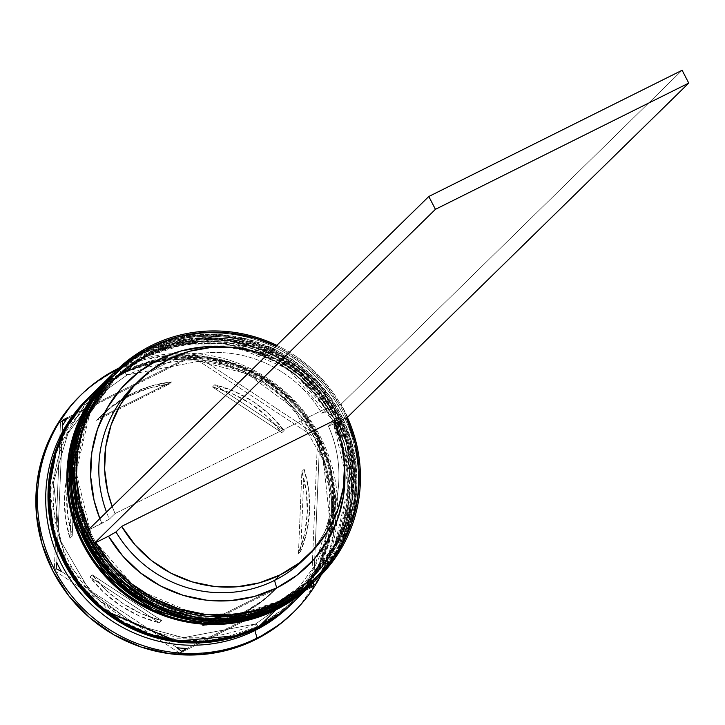<?xml version="1.0" encoding="UTF-8"?>
<svg xmlns="http://www.w3.org/2000/svg" width="725" height="725" viewBox="0 0 725 725"><rect width="100%" height="100%" fill="white"/><g stroke="black" fill="none" stroke-linecap="round" stroke-linejoin="round"><path stroke-width="0.54" stroke-dasharray="3.62 2.72" d="M279.043 601.097L242.068 613.259L192.469 612.933L136.617 589.207L91.93 537.832L76.143 472.048L89.673 413.757L118.71 374.254L150.537 352.132A4.341 0.906 -116.5 0 0 147.927 348.906A4.341 0.906 63.5 0 1 150.537 352.132L175.749 342.581L202.447 338.176L229.626 339.101L256.242 345.299L281.255 356.555L303.712 372.414L322.761 392.279L337.66 415.389L347.828 440.854L352.894 467.688L352.649 494.867L347.103 521.347L336.472 546.106L321.166 568.192L301.772 586.761L279.043 601.097L253.841 610.649L227.133 615.045L199.955 614.129L173.347 607.922L148.326 596.675L125.869 580.807L106.82 560.942L91.93 537.832L81.753 512.367L76.696 485.532L76.941 458.354L82.478 431.882L93.108 407.124L108.415 385.038L127.808 366.469L150.537 352.132L187.512 339.971L237.111 340.297L292.963 364.013L337.66 415.389L353.438 481.173L339.907 539.463L310.871 578.976L279.043 601.097A4.341 0.906 63.5 0 1 280.348 605.611A4.341 0.906 -116.5 0 0 279.043 601.097L281.708 604.278L279.043 601.097A140.396 136.962 -134.4 0 1 103.131 556.057A140.396 136.962 -134.4 0 1 116.571 376.302A140.396 136.962 -134.4 0 1 150.537 352.132A140.396 136.962 45.6 0 0 91.93 537.832A140.396 136.962 45.6 0 0 279.043 601.097L277.448 602.656A4.341 0.906 -116.5 0 0 280.067 605.873A4.341 0.906 63.5 0 1 277.448 602.656L300.186 588.319L319.58 569.75L334.877 547.665L345.508 522.906L351.054 496.426L351.299 469.247L346.242 442.413L336.065 416.947L321.166 393.838L302.126 373.973L279.66 358.114L254.647 346.858L228.04 340.659L200.861 339.735L174.154 344.139L148.951 353.691L117.115 375.813L88.078 415.316L74.557 473.606L90.335 539.391L135.022 590.766L190.883 614.492L240.483 614.818L277.448 602.656L309.285 580.535L338.321 541.022L351.843 482.732L336.065 416.947L291.377 365.572L235.516 341.856L185.926 341.529L148.951 353.691L126.213 368.028L106.82 386.588L91.522 408.683L80.892 433.441L75.346 459.913L75.101 487.091L80.167 513.925L90.335 539.391L105.234 562.5L124.274 582.365L146.74 598.234L171.752 609.48L198.36 615.688L225.538 616.603L252.246 612.208L277.448 602.656L279.043 601.097A140.396 136.962 45.6 0 0 337.66 415.389A140.396 136.962 45.6 0 0 150.537 352.132L148.951 353.691A4.341 0.906 63.5 0 1 147.646 349.169A4.341 0.906 -116.5 0 0 148.951 353.691A140.396 136.962 45.6 0 0 114.976 377.861A140.396 136.962 45.6 0 0 101.536 557.616A140.396 136.962 45.6 0 0 277.448 602.656L300.186 588.319L319.58 569.75L334.877 547.665L345.508 522.906L351.054 496.426L351.299 469.247L346.242 442.413L336.065 416.947L321.166 393.838L302.126 373.973L279.66 358.114L254.647 346.858L228.04 340.659L200.861 339.735L174.154 344.139L148.951 353.691L126.213 368.028L106.82 386.588L91.522 408.683L80.892 433.441L75.346 459.913L75.101 487.091L80.167 513.925L90.335 539.391L105.234 562.5L124.274 582.365L146.74 598.234L171.752 609.48L198.36 615.688L225.538 616.603L252.246 612.208L277.448 602.656A140.396 136.962 45.6 0 0 311.424 578.487A140.396 136.962 45.6 0 0 324.863 398.723A140.396 136.962 45.6 0 0 148.951 353.691L150.537 352.132A140.396 136.962 -134.4 0 1 326.449 397.164A140.396 136.962 -134.4 0 1 313.01 576.928A140.396 136.962 -134.4 0 1 279.043 601.097M112.62 374.091L147.873 348.952L113.535 373.203A144.737 141.194 -134.4 0 1 147.873 348.952L147.646 349.169A144.737 141.194 45.6 0 0 112.738 373.982M315.257 580.807A144.737 141.194 45.6 0 0 328.951 395.533A144.737 141.194 45.6 0 0 147.646 349.169L222.14 334.977L271.585 348.136L318.755 382.963L349.758 436.486L356.093 495.429L341.203 545.635L315.139 580.915M316.046 580.027L341.892 544.511L356.419 494.196L349.695 435.381L318.493 382.193L271.358 347.701L222.095 334.733L147.873 348.952A144.737 141.194 -134.4 0 1 329.222 395.379A144.737 141.194 -134.4 0 1 315.366 580.698M275.627 604.433L238.661 616.594L189.062 616.268L133.21 592.552L88.513 541.176L72.736 475.392L86.266 417.102L115.302 377.589L147.13 355.468A4.341 0.906 -116.5 0 0 144.52 352.25A4.341 0.906 63.5 0 1 147.13 355.468L172.333 345.916L199.04 341.52L226.218 342.436L252.826 348.643L277.847 359.89L300.304 375.758L319.353 395.623L334.243 418.733L344.42 444.189L349.477 471.032L349.233 498.211L343.695 524.683L333.065 549.441L317.758 571.527L298.365 590.096L275.627 604.433L250.424 613.984L223.726 618.389L196.547 617.464L169.931 611.266L144.918 600.01L122.462 584.151L103.412 564.277L88.513 541.176L78.345 515.711L73.279 488.877L73.524 461.698L79.07 435.218L89.701 410.459L105.007 388.373L124.392 369.804L147.13 355.468L184.105 343.306L233.704 343.632L289.556 367.358L334.243 418.733L350.03 484.517L336.5 542.808L307.463 582.311L275.627 604.433A4.341 0.906 63.5 0 1 276.941 608.955A4.341 0.906 -116.5 0 0 275.627 604.433L278.3 607.613L275.627 604.433A140.396 136.962 -134.4 0 1 99.724 559.392A140.396 136.962 -134.4 0 1 113.163 379.637A140.396 136.962 -134.4 0 1 147.13 355.468A140.396 136.962 45.6 0 0 88.513 541.176A140.396 136.962 45.6 0 0 275.627 604.433L274.041 605.991A4.341 0.906 -116.5 0 0 276.651 609.217A4.341 0.906 63.5 0 1 274.041 605.991L296.779 591.654L316.163 573.085L331.47 551L342.1 526.241L347.647 499.77L347.891 472.591L342.825 445.748L332.657 420.292L317.758 397.182L298.718 377.317L276.252 361.449L251.24 350.202L224.632 343.994L197.445 343.079L170.747 347.474L145.544 357.026L113.707 379.148L84.671 418.66L71.15 476.95L86.927 542.726L131.615 594.11L187.476 617.827L237.066 618.153L274.041 605.991L305.868 583.87L334.905 544.366L348.435 486.076L332.657 420.292L287.961 368.916L232.109 345.191L182.51 344.864L145.544 357.026L122.806 371.363L103.412 389.932L88.106 412.017L77.484 436.776L71.938 463.257L71.693 490.435L76.75 517.269L86.927 542.726L101.817 565.835L120.867 585.709L143.323 601.569L168.345 612.824L194.953 619.023L222.131 619.947L248.838 615.543L274.041 605.991L275.627 604.433A140.396 136.962 45.6 0 0 334.243 418.733A140.396 136.962 45.6 0 0 147.13 355.468L145.544 357.026A4.341 0.906 63.5 0 1 144.239 352.513A4.341 0.906 -116.5 0 0 145.544 357.026A140.396 136.962 45.6 0 0 111.568 381.196A140.396 136.962 45.6 0 0 98.129 560.951A140.396 136.962 45.6 0 0 274.041 605.991L296.779 591.654L316.163 573.085L331.47 551L342.1 526.241L347.647 499.77L347.891 472.591L342.825 445.748L332.657 420.292L317.758 397.182L298.718 377.317L276.252 361.449L251.24 350.202L224.632 343.994L197.445 343.079L170.747 347.474L145.544 357.026L122.806 371.363L103.412 389.932L88.106 412.017L77.484 436.776L71.938 463.257L71.693 490.435L76.75 517.269L86.927 542.726L101.817 565.835L120.867 585.709L143.323 601.569L168.345 612.824L194.953 619.023L222.131 619.947L248.838 615.543L274.041 605.991A140.396 136.962 45.6 0 0 308.016 581.822A140.396 136.962 45.6 0 0 321.447 402.067A140.396 136.962 45.6 0 0 145.544 357.026L147.13 355.468A140.396 136.962 -134.4 0 1 323.042 400.508A140.396 136.962 -134.4 0 1 309.602 580.263A140.396 136.962 -134.4 0 1 275.627 604.433M109.212 377.426L144.239 352.513L110.127 376.538A144.737 141.194 -134.4 0 1 144.465 352.287L144.239 352.513A144.737 141.194 45.6 0 0 109.33 377.317M311.85 584.142A144.737 141.194 45.6 0 0 325.534 398.877A144.737 141.194 45.6 0 0 144.239 352.513L218.733 338.321L268.178 351.471L315.348 386.298L346.351 439.821L352.685 498.773L337.796 548.979L311.732 584.259M110.127 376.538L144.511 352.25L192.488 338.321L242.73 342.001L289.012 362.835L325.597 398.243L347.964 443.845L353.347 494.006L341.067 542.518L312.638 583.362L338.484 547.846L353.012 497.531L346.287 438.716L315.076 385.528L267.951 351.036L218.678 338.077L144.465 352.287A144.737 141.194 -134.4 0 1 325.815 398.714A144.737 141.194 -134.4 0 1 311.958 584.033M56.314 450.723L87.734 399.538L125.017 372.297L162.935 359.817L213.812 360.153L271.105 384.486L316.952 437.193L333.138 504.663L319.263 564.458L289.474 604.985L256.822 627.678A3.616 0.761 63.5 0 1 255.735 623.917L289.71 599.738L314.985 565.518L329.431 516.825L323.287 459.641L293.217 407.722L247.461 373.937L199.502 361.186L127.238 374.952L93.262 399.122L67.987 433.342L53.541 482.034L59.686 539.219L89.764 591.138L135.521 624.923L183.47 637.683L255.735 623.917A3.616 0.761 -116.5 0 0 256.822 627.678L237.292 635.617M237.374 635.589L256.822 627.678L280.149 612.969L300.041 593.929L315.737 571.273L326.64 545.871L332.322 518.71L332.576 490.834L327.383 463.311L316.952 437.193L301.673 413.486L282.134 393.104L259.097 376.828L233.432 365.291L206.136 358.929L178.259 357.987L150.863 362.5L125.017 372.297A3.616 0.761 -116.5 0 0 127.192 374.979A3.616 0.761 63.5 0 1 125.017 372.297L101.69 387.005L81.798 406.045L66.102 428.702L56.323 450.696M95.818 542.536A143.287 139.78 -134.4 0 1 89.202 529.703A143.287 139.78 -134.4 0 1 88.985 529.232L89.202 529.703L101.881 523.387L99.851 518.592A128.814 125.661 45.6 0 0 101.881 523.387L109.366 519.109A121.573 118.601 -134.4 0 1 106.493 512.077A121.573 118.601 45.6 0 0 109.366 519.109L115.048 513.545A121.573 118.601 -134.4 0 1 112.176 506.512L115.048 513.545L109.366 519.109L89.202 529.703A143.287 139.78 -134.4 0 0 95.818 542.536M115.239 371.535A144.737 141.194 -134.4 0 1 149.232 347.61L150.537 352.132L149.232 347.61A144.737 141.194 45.6 0 0 114.215 372.532M111.278 375.414A144.737 141.194 -134.4 0 1 145.825 350.954L147.13 355.468L145.825 350.954A144.737 141.194 45.6 0 0 110.807 375.867M88.486 397.735A144.737 141.194 -134.4 0 1 122.407 373.882L118.102 368.753L122.407 373.882A144.737 141.194 45.6 0 0 87.39 398.795M151.28 345.608L149.232 347.61L151.28 345.608M112.284 374.426A144.737 141.194 -134.4 0 1 146.967 349.84L145.825 350.954L146.967 349.84A144.737 141.194 -134.4 0 1 328.171 396.067A144.737 141.194 -134.4 0 1 314.804 581.251M108.868 377.761A144.737 141.194 -134.4 0 1 143.55 353.175L125.824 370.538A144.737 141.194 45.6 0 0 90.797 395.46M90.136 396.113A144.737 141.194 -134.4 0 1 124.682 371.653L122.407 373.882L124.682 371.653A144.737 141.194 -134.4 0 1 305.841 417.817A144.737 141.194 -134.4 0 1 292.646 602.946M80.393 395.524A151.969 148.253 45.6 0 0 79.596 396.303M80.103 395.805L91.758 385.655L117.957 368.581L116.372 370.14L143.65 359.799L172.559 355.032L201.976 356.029L230.786 362.745L257.864 374.925L282.179 392.098L302.787 413.603L318.918 438.616L329.929 466.175L335.403 495.229L335.14 524.646L329.141 553.311L317.632 580.109L301.065 604.016L292.737 612.978M255.789 623.881A3.616 0.761 63.5 0 1 257.964 626.563L290.616 603.871L320.396 563.343L334.27 503.558L318.085 436.078L272.247 383.371L214.953 359.047L164.077 358.712L126.15 371.182A3.616 0.761 63.5 0 1 127.238 374.952L199.502 361.186L247.461 373.937L293.217 407.722L323.287 459.641L329.431 516.825L314.985 565.518L289.71 599.738L255.735 623.917L183.47 637.683L135.521 624.923L89.764 591.138L59.686 539.219L53.541 482.034L67.987 433.342L93.262 399.122L127.238 374.952A3.616 0.761 -116.5 0 0 126.15 371.182L93.498 393.874L63.709 434.402L49.835 494.196L66.029 561.676L111.867 614.374L169.161 638.707L220.038 639.042L257.964 626.563A3.616 0.761 -116.5 0 0 255.789 623.881L289.71 599.738C345.589 548.109 342.517 448.911 283.312 397.916C235.145 358.123 183.108 350.474 127.192 374.979L93.262 399.122C39.241 449.228 39.929 544.248 94.839 596.34C143.487 640.03 197.137 649.21 255.78 623.881M171.58 381.867L169.306 384.087A123.023 120.015 45.6 0 0 129.621 395.805L131.887 393.575A123.023 120.015 -134.4 0 1 171.58 381.867L151.19 385.99L131.887 393.575L129.621 395.805A123.023 120.015 45.6 0 0 99.851 416.984A123.023 120.015 45.6 0 0 96.543 420.346L98.818 418.117A123.023 120.015 -134.4 0 1 102.116 414.754A123.023 120.015 -134.4 0 1 131.887 393.575L114.26 404.396L98.818 418.117L171.58 381.867L169.306 384.087L96.543 420.346L111.985 406.616L129.621 395.805L148.915 388.219L169.306 384.087L96.543 420.346L98.818 418.117L171.58 381.867M303.938 559.473A121.573 118.601 45.6 0 0 328.407 426.101L334.089 420.536L328.407 426.101A121.573 118.601 -134.4 0 1 306.72 556.655M333.609 424.053L328.407 426.101L333.609 424.053L341.43 446.999L344.602 467.344A128.814 125.661 45.6 0 0 333.609 424.053L335.249 423.237L333.609 424.053M92.265 574.862L89.991 577.082A123.023 120.015 45.6 0 0 159.328 622.802L161.602 620.573A123.023 120.015 -134.4 0 1 92.265 574.862L106.475 590.558L123.105 603.662L141.665 613.767L161.602 620.573L92.265 574.862L89.991 577.082L159.328 622.802L139.39 615.987L120.83 605.882L104.201 592.787L89.991 577.082L159.328 622.802L161.602 620.573L92.265 574.862M204.803 623.455L202.529 625.675A123.023 120.015 45.6 0 0 271.993 592.787A123.023 120.015 45.6 0 0 275.292 589.425L277.566 587.196A123.023 120.015 -134.4 0 1 274.258 590.558A123.023 120.015 -134.4 0 1 204.803 623.455L225.194 619.322L244.497 611.737L262.124 600.925L277.566 587.196L204.803 623.455L202.529 625.675L275.292 589.425L259.849 603.155L242.222 613.966L222.919 621.552L202.529 625.675L275.292 589.425L277.566 587.196L204.803 623.455M300.73 551.254L298.455 553.474A123.023 120.015 45.6 0 0 301.881 471.504L304.156 469.274A123.023 120.015 -134.4 0 1 300.73 551.254L306.911 531.425L309.584 510.744L308.651 489.819L304.156 469.274L300.73 551.254L298.455 553.474L301.881 471.504L306.385 492.048L307.309 512.965L304.636 533.645L298.455 553.474L301.881 471.504L304.156 469.274L300.73 551.254M284.118 430.46L281.844 432.68A123.023 120.015 45.6 0 0 212.516 386.969L214.781 384.739A123.023 120.015 -134.4 0 1 284.118 430.46L269.908 414.754L253.279 401.659L234.719 391.554L214.781 384.739L284.118 430.46L281.844 432.68L212.516 386.969L232.453 393.784L251.004 403.888L267.634 416.984L281.844 432.68L212.516 386.969L214.781 384.739L284.118 430.46M226.771 347.021L252.345 352.132L274.766 361.385L295.147 374.662L312.765 391.473L326.984 411.22L339.672 404.903L323.912 382.764L304.328 363.905L281.626 349.006L275.953 346.151A143.287 139.78 -134.4 0 1 339.672 404.903A143.287 139.78 -134.4 0 1 346.296 417.736A143.287 139.78 -134.4 0 0 339.672 404.903L326.984 411.22A128.814 125.661 45.6 0 0 226.762 347.021M54.284 570.475L179.718 653.18L311.351 587.585L311.388 586.597L311.351 587.585L313.182 585.791L311.351 587.585L179.718 653.18L181.549 651.376L179.718 653.18L54.284 570.475L56.124 568.672L54.284 570.475L55.553 540.261L54.284 570.475M311.478 584.504L317.55 439.296L192.125 356.591L66.646 419.113L192.125 356.591L193.956 354.797L199.176 357.516A147.628 144.021 45.6 0 0 189.379 356.863L193.956 354.797L199.176 357.516L315.04 433.913L319.39 437.501L319.589 442.721A147.628 144.021 45.6 0 0 315.04 433.913L319.39 437.501L319.589 442.721L313.862 579.71A147.628 144.021 -134.4 0 1 309.729 586.217A147.628 144.021 45.6 0 0 313.862 579.71L319.589 442.721A147.628 144.021 -134.4 0 0 315.04 433.913L199.176 357.516A147.628 144.021 -134.4 0 0 189.379 356.863L193.956 354.797L192.125 356.591L317.55 439.296L319.39 437.501L317.55 439.296L311.478 584.504M62.359 421.252L60.492 422.177L55.553 540.252L60.492 422.177L62.323 420.382L60.492 422.177L62.359 421.252M292.238 613.468A151.969 148.253 45.6 0 0 306.784 418.887A151.969 148.253 45.6 0 0 116.372 370.14M118.664 368.228A151.969 148.253 -134.4 0 1 293.435 399.602A151.969 148.253 -134.4 0 1 321.13 574.998A151.969 148.253 45.6 0 0 293.435 399.602A151.969 148.253 45.6 0 0 118.664 368.228M289.909 605.629A144.737 141.194 45.6 0 0 303.757 420.31A144.737 141.194 45.6 0 0 122.407 373.882A144.737 141.194 -134.4 0 1 303.304 419.684A144.737 141.194 -134.4 0 1 290.988 604.559M90.235 396.013L101.246 386.434L124.682 371.653L150.664 361.811L178.196 357.271L206.217 358.222L233.649 364.612L259.441 376.212L282.596 392.569L302.225 413.051L317.586 436.876L328.072 463.121L333.292 490.789L333.038 518.81L327.319 546.106L316.363 571.626L300.585 594.4L292.746 602.847M293.788 601.822L301.727 593.286L317.505 570.512L328.461 544.992L334.171 517.695L334.424 489.674L329.213 462.006L318.719 435.761L303.367 411.936L283.729 391.455L260.574 375.097L234.782 363.506L207.35 357.108L179.338 356.156L151.806 360.697L125.824 370.538L100.059 387.177M257.964 626.563L232.109 636.36L204.713 640.873L176.837 639.93L149.54 633.568L123.884 622.032L100.838 605.756L81.309 585.374L66.029 561.676L55.589 535.558L50.397 508.026L50.65 480.149L56.332 452.989L67.235 427.596L82.94 404.94L102.832 385.89L126.15 371.182L152.005 361.385L179.401 356.872L207.278 357.815L234.574 364.177L260.23 375.722L283.276 391.989L302.805 412.371L318.085 436.078L328.525 462.197L333.718 489.719L333.464 517.605L327.772 544.756L316.87 570.158L301.174 592.814L281.282 611.864L257.964 626.563M293.317 602.285A144.737 141.194 45.6 0 0 307.173 416.975A144.737 141.194 45.6 0 0 125.824 370.538L143.55 353.175A144.737 141.194 -134.4 0 1 324.764 399.412A144.737 141.194 -134.4 0 1 311.388 584.586M109.04 377.598L120.114 367.956L143.55 353.175L169.532 343.333L197.064 338.792L225.085 339.744L252.517 346.133L278.309 357.733L301.464 374.091L321.093 394.572L336.454 418.397L346.94 444.642L352.16 472.31L351.906 500.332L346.188 527.628L335.231 553.148L319.453 575.922L311.56 584.432M313.327 582.701A144.737 141.194 45.6 0 0 327.174 397.382A144.737 141.194 45.6 0 0 145.825 350.954A144.737 141.194 -134.4 0 1 326.984 397.11A144.737 141.194 -134.4 0 1 313.789 582.238M112.457 374.254L123.522 364.621L146.967 349.84L172.949 339.989L200.481 335.458L228.493 336.4L255.925 342.798L281.717 354.398L304.872 370.747L324.51 391.237L339.862 415.053L350.356 441.308L355.567 468.975L355.313 496.987L349.604 524.284L338.647 549.813L322.87 572.578L314.967 581.088M316.734 579.357A144.737 141.194 45.6 0 0 330.591 394.047A144.737 141.194 45.6 0 0 149.232 347.61A144.737 141.194 -134.4 0 1 330.156 393.448A144.737 141.194 -134.4 0 1 317.749 578.351M276.805 345.317A144.737 141.194 -134.4 0 1 347.293 417.237A144.737 141.194 45.6 0 0 276.805 345.317M177.208 647.797L61.344 571.4L177.208 647.797M308.605 587.866L199.574 642.187L308.605 587.866M199.565 642.196L187.005 648.449L199.565 642.196M67.778 417.455L189.379 356.863L67.778 417.455M56.795 562.591L62.522 425.611L56.795 562.591M75.654 454.067L69.473 473.896L66.8 494.577L67.733 515.502L72.228 536.038L75.654 454.067L73.379 456.288A123.023 120.015 45.6 0 0 69.953 538.267L72.228 536.038A123.023 120.015 -134.4 0 1 75.654 454.067L73.379 456.288L69.953 538.267L65.458 517.722L64.525 496.806L67.198 476.126L73.379 456.288L69.953 538.267L72.228 536.038L75.654 454.067M136.708 383.008A121.573 118.601 -134.4 0 1 321.782 413.268L326.984 411.22L321.782 413.268A121.573 118.601 45.6 0 0 133.826 385.736M327.464 407.704L321.782 413.268L327.464 407.704L115.048 513.545L327.464 407.704A121.573 118.601 -134.4 0 0 266.401 355.504L278.164 360.905L297.386 373.357L314.016 389.144L327.464 407.704M347.719 417.02L341.103 404.188L339.672 404.903L341.103 404.188L682.125 70.262L341.103 404.188L347.719 417.02M316.055 580.018L344.475 539.173L356.754 490.662L351.371 440.501L329.005 394.898L292.42 359.491L246.147 338.666L195.904 334.986L147.927 348.915L113.535 373.203M114.976 377.861L116.571 376.302M111.469 375.224L111.94 374.752M111.568 381.196L113.163 379.637M108.052 378.559L108.532 378.097M89.184 397.037L89.655 396.575M274.258 590.558L271.993 592.787M102.116 414.754L99.851 416.984M291.695 603.88L292.184 603.399M308.016 581.822L309.602 580.263M313.979 582.057L314.46 581.586M311.424 578.487L313.01 576.928"/><path stroke-width="1.09" d="M113.535 373.203L86.792 409.145L71.902 459.351L78.237 518.303L109.239 571.826L156.41 606.653L205.846 619.803L280.348 605.611A144.737 141.194 -134.4 0 1 98.999 559.183A144.737 141.194 -134.4 0 1 112.846 373.864A144.737 141.194 -134.4 0 1 113.535 373.203L112.62 374.091A144.737 141.194 45.6 0 0 98.772 559.401A144.737 141.194 45.6 0 0 280.122 605.837L205.619 620.029L156.183 606.87L109.004 572.043L78.01 518.52L71.675 459.568L86.565 409.371L112.62 374.091A144.737 141.194 45.6 0 1 112.738 373.982M112.62 374.091C54.447 427.822 58.236 531.126 120.223 583.326C169.686 623.446 222.974 630.958 280.067 605.873L315.139 580.915L280.122 605.837A144.737 141.194 45.6 0 0 315.139 580.915A144.737 141.194 45.6 0 0 315.257 580.807M315.139 580.915L315.366 580.698A144.737 141.194 -134.4 0 1 280.348 605.611L316.046 580.027M110.127 376.538L83.375 412.489L68.485 462.686L74.829 521.638L105.823 575.161L152.993 609.988L202.438 623.147L276.941 608.955A144.737 141.194 -134.4 0 1 95.582 562.518A144.737 141.194 -134.4 0 1 109.439 377.208A144.737 141.194 -134.4 0 1 110.127 376.538L109.212 377.426A144.737 141.194 45.6 0 0 95.356 562.745A144.737 141.194 45.6 0 0 276.705 609.172L202.212 623.364L152.767 610.214L105.596 575.387L74.593 521.864L68.259 462.913L83.148 412.706L109.212 377.426A144.737 141.194 45.6 0 1 109.33 377.317M109.212 377.426C51.04 431.167 54.819 534.461 116.816 586.67C166.279 626.781 219.557 634.303 276.66 609.208L311.732 584.259L276.705 609.172A144.737 141.194 45.6 0 0 311.732 584.259A144.737 141.194 45.6 0 0 311.85 584.142M311.958 584.033A144.737 141.194 -134.4 0 1 276.941 608.955L311.732 584.259M237.292 635.617L176.492 641.145L103.267 609.843L72.799 576.303L53.822 534.443L48.82 490.553L56.314 450.723M283.321 600.771A143.287 139.78 -134.4 0 1 95.818 542.536L111.587 564.666L131.171 583.525L153.872 598.433L178.867 608.846L205.275 614.392L232.118 614.882L258.453 610.278L283.321 600.771L305.832 586.679L325.163 568.518L340.632 546.949L351.67 522.743L357.896 496.77L359.065 469.972L355.159 443.301L346.296 417.736L335.249 423.237L346.296 417.736A143.287 139.78 -134.4 0 1 283.321 600.771L283.756 602.276L283.321 600.771M151.28 345.608A144.737 141.194 45.6 0 0 90.852 537.053A144.737 141.194 45.6 0 0 283.756 602.276A144.737 141.194 -134.4 0 1 102.406 555.839A144.737 141.194 -134.4 0 1 116.263 370.529A144.737 141.194 -134.4 0 1 151.28 345.608A144.737 141.194 -134.4 0 1 276.805 345.317A144.737 141.194 45.6 0 0 151.28 345.608L152.168 346.668L151.28 345.608M88.985 529.232A143.287 139.78 -134.4 0 1 152.168 346.668L129.666 360.76L110.336 378.912L94.866 400.49L83.819 424.696L77.602 450.66L76.424 477.467L80.339 504.129L89.202 529.703M116.263 370.529L114.215 372.532A144.737 141.194 45.6 0 0 100.358 557.842A144.737 141.194 45.6 0 0 281.708 604.278A144.737 141.194 -134.4 0 1 99.932 557.253A144.737 141.194 -134.4 0 1 115.239 371.535M314.804 581.251A144.737 141.194 -134.4 0 1 314.46 581.586A144.737 141.194 -134.4 0 1 279.433 606.499L278.3 607.613L279.433 606.499A144.737 141.194 -134.4 0 1 98.083 560.072A144.737 141.194 -134.4 0 1 111.94 374.752L110.807 375.867A144.737 141.194 45.6 0 0 96.951 561.186A144.737 141.194 45.6 0 0 278.3 607.613A144.737 141.194 -134.4 0 1 96.751 560.914A144.737 141.194 -134.4 0 1 111.278 375.414M81.191 394.744L79.596 396.303A151.969 148.253 45.6 0 0 65.051 590.884A151.969 148.253 45.6 0 0 255.463 639.631L257.058 638.072A151.969 148.253 -134.4 0 1 66.637 589.325A151.969 148.253 -134.4 0 1 81.191 394.744A151.969 148.253 -134.4 0 1 117.957 368.581L117.957 368.581A151.969 148.253 45.6 0 0 54.511 569.596A151.969 148.253 45.6 0 0 257.058 638.072L254.883 630.542A144.737 141.194 -134.4 0 1 73.08 583.48A144.737 141.194 -134.4 0 1 88.486 397.735M187.005 648.449L181.549 651.376L177.208 647.797A147.628 144.021 45.6 0 0 187.005 648.449L181.549 651.376L177.208 647.797A147.628 144.021 -134.4 0 0 187.005 648.449M56.795 562.591A147.628 144.021 45.6 0 0 61.344 571.4L56.124 568.672L56.795 562.591L56.124 568.672L61.344 571.4A147.628 144.021 -134.4 0 1 56.795 562.591M62.522 425.611L62.323 420.382L67.778 417.455A147.628 144.021 45.6 0 0 62.522 425.611L62.323 420.382L67.778 417.455A147.628 144.021 -134.4 0 0 62.522 425.611M317.749 578.351A144.737 141.194 -134.4 0 1 281.708 604.278L283.756 602.276L281.708 604.278A144.737 141.194 45.6 0 0 316.734 579.357L318.782 577.354A144.737 141.194 -134.4 0 1 283.756 602.276A144.737 141.194 45.6 0 0 347.293 417.237A144.737 141.194 -134.4 0 1 318.782 577.354M108.532 378.097L90.797 395.46A144.737 141.194 45.6 0 0 76.941 580.779A144.737 141.194 45.6 0 0 258.29 627.207L276.026 609.843A144.737 141.194 -134.4 0 1 94.676 563.416A144.737 141.194 -134.4 0 1 108.532 378.097A144.737 141.194 -134.4 0 1 108.868 377.761M89.655 396.575L87.39 398.795A144.737 141.194 45.6 0 0 73.533 584.114A144.737 141.194 45.6 0 0 254.883 630.542L257.157 628.321A144.737 141.194 -134.4 0 1 75.808 581.885A144.737 141.194 -134.4 0 1 89.655 396.575A144.737 141.194 -134.4 0 1 90.136 396.113M116.372 370.14A151.969 148.253 45.6 0 0 80.393 395.524M306.72 556.655A121.573 118.601 -134.4 0 1 274.521 580.408A121.573 118.601 45.6 0 0 303.938 559.473L309.629 553.909A121.573 118.601 -134.4 0 1 280.203 574.834L274.521 580.408L276.696 587.93A128.814 125.661 45.6 0 0 344.602 467.353L343.677 494.894L338.031 518.13L328.081 539.79L314.197 559.075L296.86 575.324L276.696 587.93L254.43 596.467L230.849 600.608L206.806 600.218L183.144 595.307L160.723 586.045L140.342 572.777L122.724 555.966L108.505 536.219L94.395 543.252L108.505 536.219A128.814 125.661 45.6 0 0 276.696 587.93L274.521 580.408A121.573 118.601 -134.4 0 1 115.991 531.942L108.505 536.219L115.991 531.942A121.573 118.601 45.6 0 0 274.521 580.408L280.203 574.834A121.573 118.601 -134.4 0 1 121.673 526.377L115.991 531.942L121.673 526.377L334.089 420.536A121.573 118.601 -134.4 0 1 309.629 553.909M334.089 420.536L341.384 442.159L344.52 464.671L343.387 487.272L338.022 509.149L328.633 529.522L315.529 547.683L299.198 562.963L280.203 574.834L259.242 582.873L237.039 586.797L214.392 586.452L192.107 581.858L170.973 573.176L151.752 560.724L135.122 544.937L121.673 526.377L334.089 420.536M275.953 346.151L256.623 338.593L230.224 333.038L203.372 332.558L177.036 337.152L152.168 346.668A143.287 139.78 -134.4 0 1 275.953 346.151M226.762 347.021A128.814 125.661 45.6 0 0 99.851 518.592L94.069 500.44L90.67 476.543L91.821 452.545L97.467 429.309L107.409 407.649L121.302 388.355L138.638 372.115L158.793 359.5L181.069 350.972L204.64 346.831L226.771 347.021M292.737 612.978L280.077 624.116L255.463 639.631L228.185 649.972L199.275 654.738L169.858 653.742L141.058 647.026L113.97 634.846L89.664 617.673L69.047 596.168L52.925 571.155L41.905 543.596L36.431 514.542L36.694 485.125L42.693 456.46L54.203 429.662L70.769 405.755L80.103 395.805M311.388 586.597L311.478 584.504L311.388 586.597M66.646 419.113L62.359 421.252L66.646 419.113M255.463 639.631A151.969 148.253 45.6 0 0 292.238 613.468L293.833 611.909A151.969 148.253 -134.4 0 1 257.058 638.072L255.463 639.631M117.957 368.581A151.969 148.253 -134.4 0 1 118.664 368.228A151.969 148.253 45.6 0 0 117.957 368.581M292.646 602.946A144.737 141.194 -134.4 0 1 292.184 603.399A144.737 141.194 -134.4 0 1 257.157 628.321L254.883 630.542L257.058 638.072A151.969 148.253 45.6 0 0 321.13 574.998A151.969 148.253 -134.4 0 1 293.833 611.909M290.988 604.559A144.737 141.194 -134.4 0 1 254.883 630.542A144.737 141.194 45.6 0 0 289.909 605.629L292.184 603.399M292.746 602.847L280.593 613.54L257.157 628.321L231.175 638.163L203.643 642.703L175.622 641.752L148.19 635.363L122.398 623.763L99.243 607.405L79.614 586.924L64.253 563.098L53.768 536.853L48.548 509.186L48.802 481.164L54.52 453.868L65.477 428.348L81.254 405.574L90.235 396.013M56.323 450.696L49.517 481.264L49.264 509.14L54.457 536.663L64.887 562.781L80.167 586.489L99.706 606.87L122.742 623.147L148.407 634.683L175.704 641.045L203.58 641.987L230.976 637.474L237.374 635.589M100.059 387.177L82.387 404.459L66.609 427.233L55.653 452.753L49.943 480.05L49.69 508.071L54.901 535.739L65.395 561.984L80.747 585.809L100.385 606.29L123.54 622.648L149.332 634.248L176.764 640.646L204.776 641.589L232.308 637.058L258.29 627.207L281.735 612.426L293.788 601.822M258.29 627.207A144.737 141.194 45.6 0 0 293.317 602.285L311.052 584.921A144.737 141.194 -134.4 0 1 276.026 609.843L258.29 627.207M311.56 584.432L299.461 595.062L276.026 609.843L250.043 619.685L222.512 624.225L194.49 623.283L167.058 616.884L141.275 605.284L118.112 588.927L98.482 568.445L83.13 544.62L72.636 518.375L67.416 490.707L67.67 462.686L73.388 435.39L84.345 409.87L100.123 387.096L109.04 377.598M313.789 582.238A144.737 141.194 -134.4 0 1 278.3 607.613A144.737 141.194 45.6 0 0 313.327 582.701L314.46 581.586M314.967 581.088L302.878 591.727L279.433 606.499L253.451 616.35L225.919 620.89L197.907 619.938L170.475 613.54L144.683 601.949L121.528 585.592L101.89 565.11L86.538 541.285L76.043 515.031L70.832 487.372L71.086 459.351L76.796 432.055L87.752 406.535L103.53 383.761L112.457 374.254M313.553 582.474L313.182 585.791L308.605 587.866A147.628 144.021 45.6 0 0 309.729 586.217A147.628 144.021 -134.4 0 1 308.605 587.866L313.182 585.791L313.553 582.474M139.508 380.172A121.573 118.601 -134.4 0 1 266.401 355.504L257.031 352.223L234.746 347.628L212.099 347.284L189.896 351.199L168.925 359.237L149.939 371.118L133.608 386.398L120.504 404.559L111.106 424.932L105.75 446.808L104.617 469.41L107.753 491.922L112.176 506.512A121.573 118.601 -134.4 0 1 139.508 380.172L133.826 385.736A121.573 118.601 45.6 0 0 106.493 512.077A121.573 118.601 -134.4 0 1 136.708 383.008M346.296 417.736L347.719 417.02L346.296 417.736M87.77 530.419L94.395 543.252L435.426 209.326L688.75 83.094L347.719 417.02L688.75 83.094L435.426 209.326L94.395 543.252L87.77 530.419L428.801 196.493L682.125 70.262L688.75 83.094L682.125 70.262L428.801 196.493L435.426 209.326L428.801 196.493L87.77 530.419M316.055 580.018L315.366 580.698"/></g></svg>
